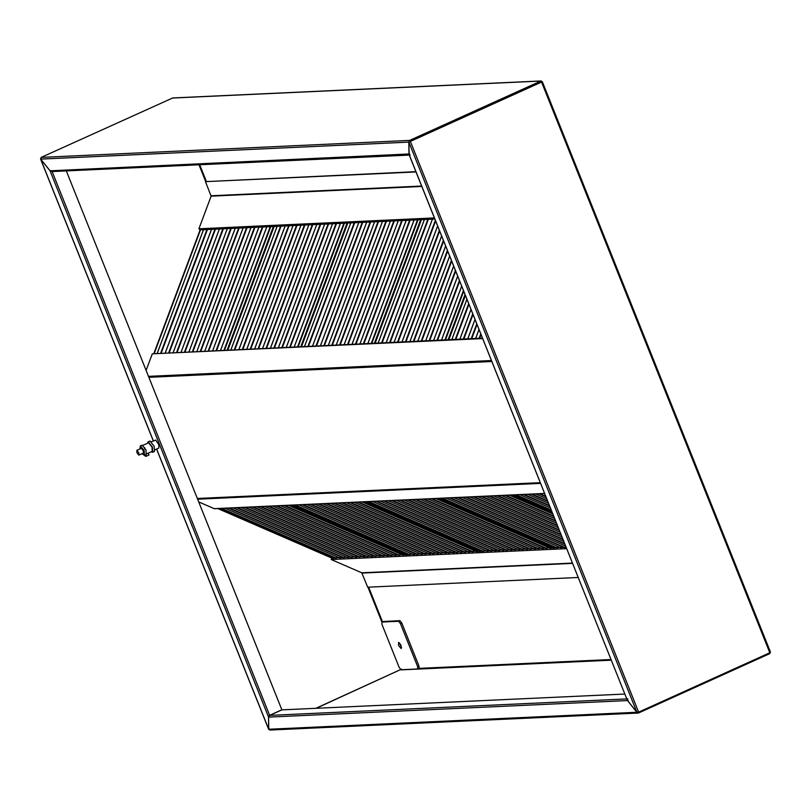 <?xml version="1.0" encoding="UTF-8"?>
<svg xmlns="http://www.w3.org/2000/svg" width="811" height="811" viewBox="0 0 811 811"><rect width="100%" height="100%" fill="white"/><g stroke="black" fill="none" stroke-linecap="round" stroke-linejoin="round"><path stroke-width="1.22" d="M399.417 642.88L401.526 647.543L399.417 642.88M401.11 645.728L400.502 644.39M409.717 155.063L51.863 171.577L50.089 170.898L40.702 159.179L41.168 158.226L40.702 159.179L41.371 158.875M315.895 708.297L401.455 669.187L316.178 708.287M269.353 728.866L268.684 729.17L269.526 729.17L268.684 729.17L268.532 717.036L269.627 715.312L281.853 709.777L66.32 170.908M269.343 715.332L268.532 717.036L50.089 170.898L50.758 170.594M269.019 715.789L269.627 715.312L52.137 171.567M52.137 171.476L50.089 170.807L40.702 159.098L41.158 157.405L172.763 97.949L541.231 80.948L541.596 82.043L408.825 142.118L409.646 140.404L540.825 81.049L542.255 81.739L541.454 81.83L542.255 81.739L541.454 81.83L769.811 652.774L638.632 712.139L636.868 712.19L627.491 700.471L627.663 698.798M410.113 154.962L408.977 154.252L408.825 142.118L40.702 159.098M409.646 153.948L50.089 170.807M638.632 712.139L410.275 141.195L408.896 142.199L409.119 154.719L627.238 700.045L409.048 154.333L410.173 155.043M409.758 141.398L408.896 142.199L636.868 712.19M638.358 712.24L638.642 712.95L769.821 653.595L770.308 651.902L769.811 652.774L770.308 651.902L542.255 81.739M624.835 694.044L281.924 709.868L269.688 715.393L268.593 717.117L268.755 729.251L270.154 729.951M637.537 711.967L636.868 712.271L638.216 713.051L269.749 730.052M628.16 700.258L627.491 700.562L627.156 699.852M268.755 729.251L636.868 712.271L627.491 700.562L268.593 717.117M198.715 501.928L214.236 508.659L544.597 493.423M482.667 338.592L152.306 353.829L146.102 370.394M152.306 353.829L482.474 338.126M214.854 508.639L214.236 508.659M578.213 577.483L367.687 587.194L361.767 572.799L331.202 559.529L331.75 558.039M416.002 171.932L205.477 181.644L211.124 196.161L198.908 228.793L434.402 217.926M205.477 181.644L415.901 171.668M200.307 229.391L198.908 228.793M291.281 505.111L406.858 555.282L291.281 505.111M290.916 505.121L406.493 555.302L290.916 505.121M218.017 508.487L333.595 558.667L218.017 508.487M217.804 508.568L333.22 558.678M227.404 350.362L274.057 225.681L227.404 350.362M227.039 350.382L273.692 225.701M154.141 353.748L200.793 229.067M153.948 353.282L200.418 229.077M301.043 346.966L347.696 222.285L301.043 346.966M300.678 346.986L347.331 222.305M227.769 350.352L274.432 225.671M374.682 343.57L421.335 218.889L374.682 343.57M374.307 343.59L420.97 218.909M301.408 346.946L348.061 222.275M448.321 340.174L465.22 294.991L448.321 340.174M447.946 340.194L465.038 294.525M375.047 343.55L421.7 218.869M448.686 340.154L465.413 295.457M364.92 501.715L480.497 551.885L364.92 501.715M364.555 501.725L480.132 551.906L364.555 501.725M291.656 505.091L407.223 555.261L291.656 505.091M438.558 498.319L554.136 548.489L438.558 498.319M438.193 498.329L553.761 548.51L438.193 498.329M365.295 501.695L480.862 551.865L365.295 501.695M512.197 494.913L552.119 512.248L512.197 494.913M511.832 494.933L552.21 512.461L511.832 494.933M438.933 498.299L554.501 548.469L438.933 498.299M512.562 494.903L552.038 512.035L512.562 494.903M398.606 645.566L398.566 642.413L401.009 645.455L401.192 648.577L398.606 645.566M383.086 621.53L399.904 620.668L401.78 623.01L418.952 665.953L419.094 668.355L417.655 668.984L401.039 669.754L399.164 667.412L381.991 624.47L381.961 622.037L398.566 621.277L400.441 623.618L417.624 666.561L417.655 668.984L418.983 668.386M151.393 441.772L155.722 440.079L158.865 444.813L158.814 448.077L155.023 449.801M138.803 452.68L138.833 455.113L136.958 452.761L136.816 450.369L138.803 452.68M136.816 450.369L141.378 448.321L143.253 450.673L143.395 453.075L138.945 455.083M139.897 448.97L140.415 445.938L144.176 450.622L144.459 455.427L142.026 453.684M140.191 445.989L142.199 445.138L145.95 449.821L146.244 454.626L144.459 455.427M147.409 443.293L148.231 441.843L152.367 446.993L152.681 452.274L151.251 451.788M147.987 441.904L150.015 441.032L154.141 446.192L154.455 451.474L152.681 452.274M142.189 445.665L148.616 442.796L151.992 447.013L152.255 451.332L146.031 454.15M144.581 449.02L144.682 447.682M145.777 454.829L146.335 456.228L149.001 455.022L148.251 453.146M146.335 456.228L145.412 456.269L144.987 455.194M611.028 659.525L418.02 668.426M382.498 621.794L368.64 587.154M206.329 181.329L199.688 164.755M268.684 729.17L156.645 449.061M153.38 440.88L40.702 159.179M381.88 622.047L367.941 587.184M205.69 181.542L198.989 164.785M409.93 141.124L409.646 140.404L41.158 157.405M172.327 98.05L540.825 81.049M769.538 652.875L769.821 653.595M627.663 698.879L269.688 715.393M611.291 660.174L401.05 669.876M197.62 499.201L540.572 483.376M197.337 498.481L540.288 482.667M148.879 377.328L491.831 361.503M148.494 376.355L491.436 360.53M566.686 548.662L331.202 559.529M572.454 563.087L361.767 572.799M572.566 563.371L362.041 573.083M211.124 196.161L421.811 186.439M211.124 195.765L421.649 186.043M288.29 505.243L403.858 555.423M280.413 505.608L395.991 555.788M283.83 505.456L399.407 555.626M284.833 505.476L398.637 554.886M272.516 505.973L388.094 556.153M275.933 505.821L391.51 555.991M276.936 505.841L390.73 555.251M264.619 506.338L380.187 556.518M268.035 506.186L383.603 556.356M269.029 506.206L382.833 555.616M256.722 506.703L372.29 556.873M260.138 506.551L375.706 556.721M261.132 506.571L374.935 555.981M248.825 507.068L364.392 557.238M252.241 506.916L367.809 557.086M253.235 506.936L367.038 556.346M240.918 507.433L356.495 557.603M244.334 507.27L359.912 557.451M245.338 507.301L359.141 556.711M233.021 507.798L348.598 557.968M236.437 507.635L352.015 557.816M237.441 507.666L351.244 557.076M225.123 508.162L340.701 558.333M228.54 508L344.117 558.181M229.533 508.031L343.337 557.431M335.45 557.796L221.646 508.396M336.22 558.546L220.653 508.365M267.123 226.005L220.47 350.687M270.539 225.843L223.887 350.524M270.762 226.614L224.576 350.028M259.226 226.37L212.573 351.051M262.642 226.208L215.99 350.889M262.865 226.979L216.679 350.393M251.329 226.735L204.676 351.416M254.745 226.573L208.092 351.254M254.958 227.344L208.782 350.757M243.432 227.1L196.769 351.781M246.848 226.938L200.185 351.619M247.061 227.709L200.885 351.122M235.525 227.465L188.872 352.146M238.941 227.303L192.288 351.984M239.164 228.073L192.988 351.487M227.627 227.83L180.975 352.501M231.044 227.668L184.391 352.349M231.267 228.438L185.08 351.852M219.73 228.195L173.078 352.866M223.147 228.033L176.494 352.714M223.37 228.803L177.183 352.207M211.833 228.56L165.18 353.231M215.25 228.398L168.597 353.079M215.462 229.168L169.286 352.572M203.804 228.925L157.152 353.606M207.221 228.773L160.568 353.444M207.444 229.533L161.257 352.947M340.762 222.609L294.109 347.29M344.178 222.447L297.525 347.128M344.401 223.218L298.215 346.632M332.865 222.974L286.212 347.655M336.281 222.812L289.628 347.493M336.494 223.583L290.318 346.996M324.968 223.339L278.305 348.02M328.384 223.177L281.721 347.858M328.597 223.948L282.421 347.361M317.06 223.704L270.408 348.385M320.477 223.542L273.824 348.223M320.7 224.312L274.524 347.726M309.163 224.069L262.511 348.74M312.58 223.907L265.927 348.588M312.803 224.677L266.626 348.081M301.266 224.434L254.613 349.105M304.683 224.272L258.03 348.953M304.906 225.042L258.719 348.446M293.369 224.789L246.716 349.47M296.785 224.637L250.133 349.318M296.998 225.407L250.822 348.811M285.472 225.154L238.819 349.835M288.888 225.002L242.236 349.683M289.101 225.772L242.925 349.176M277.443 225.529L230.79 350.21M280.859 225.367L234.207 350.048M281.072 226.137L234.896 349.551M414.401 219.213L367.748 343.894M417.817 219.051L371.164 343.732M418.03 219.822L371.854 343.235M406.504 219.578L359.851 344.259M409.92 219.416L363.257 344.097M410.133 220.186L363.957 343.6M398.606 219.943L351.944 344.614M402.013 219.781L355.36 344.462M402.236 220.551L356.059 343.955M390.699 220.308L344.046 344.979M394.116 220.146L347.463 344.827M394.339 220.916L348.162 344.32M382.802 220.663L336.149 345.344M386.218 220.511L339.566 345.192M386.441 221.281L340.255 344.685M374.905 221.028L328.252 345.709M378.321 220.876L331.669 345.557M378.544 221.646L332.358 345.05M367.008 221.393L320.355 346.074M370.424 221.241L323.771 345.922M370.637 222.011L324.461 345.415M359.111 221.758L312.448 346.439M362.527 221.606L315.864 346.287M362.74 222.366L316.564 345.78M351.082 222.133L304.429 346.814M354.498 221.971L307.835 346.652M354.711 222.741L308.535 346.155M461.702 286.192L441.387 340.488M463.436 290.52L444.803 340.336M463.699 291.179L445.492 339.829M457.688 276.156L433.479 340.853M459.431 280.494L436.896 340.701M459.685 281.153L437.595 340.194M453.684 266.13L425.582 341.218M455.417 270.469L428.999 341.066M455.681 271.127L429.698 340.559M449.669 256.104L417.685 341.583M451.403 260.443L421.102 341.431M451.666 261.091L421.791 340.924M445.665 246.078L409.788 341.948M447.398 250.417L413.204 341.796M447.662 251.065L413.894 341.289M441.65 236.052L401.891 342.313M443.384 240.391L405.307 342.161M443.647 241.039L405.997 341.654M437.636 226.026L393.984 342.678M439.38 230.365L397.4 342.526M439.633 231.013L398.1 342.019M432.739 218.362L386.087 343.043M435.365 220.339L389.503 342.891M435.629 220.987L390.203 342.384M424.721 218.737L378.058 343.418M428.137 218.575L381.474 343.256M428.35 219.345L382.174 342.759M479.037 329.53L475.53 338.917M480.771 333.868L478.936 338.765M481.035 334.517L479.636 338.258M475.023 319.504L467.623 339.282M476.767 323.832L471.039 339.12M477.02 324.491L471.738 338.623M471.019 309.478L459.725 339.647M472.752 313.806L463.142 339.485M473.016 314.465L463.841 338.988M466.943 299.279L451.697 340.022M468.677 303.618L455.113 339.86M468.94 304.277L455.812 339.363M361.919 501.847L477.497 552.027M354.052 502.212L469.63 552.392M357.469 502.06L473.046 552.23M358.472 502.08L472.266 551.49M346.155 502.577L461.733 552.747M349.571 502.425L465.139 552.595M350.565 502.445L464.368 551.855M338.258 502.942L453.825 553.112M341.674 502.79L457.242 552.96M342.668 502.81L456.471 552.22M330.361 503.307L445.928 553.477M333.777 503.144L449.345 553.325M334.771 503.175L448.574 552.585M322.454 503.672L438.031 553.842M325.87 503.509L441.448 553.69M326.874 503.54L440.677 552.95M314.556 504.036L430.134 554.207M317.973 503.874L433.55 554.055M318.976 503.905L432.78 553.315M306.659 504.401L422.237 554.572M310.076 504.239L425.653 554.42M311.079 504.27L424.873 553.67M298.762 504.766L414.33 554.937M302.179 504.604L417.746 554.785M303.172 504.635L416.976 554.035M409.089 554.4L295.285 505M409.859 555.15L294.281 504.969M435.558 498.451L551.135 548.631M427.691 498.816L543.269 548.986M431.107 498.664L546.685 548.834M432.101 498.684L545.904 548.094M419.794 499.181L535.361 549.351M423.21 499.018L538.778 549.199M424.204 499.049L538.007 548.459M411.897 499.546L527.464 549.716M415.313 499.383L530.881 549.564M416.307 499.414L530.11 548.824M403.99 499.911L519.567 550.081M407.406 499.748L522.983 549.929M408.409 499.779L522.213 549.189M396.092 500.275L511.67 550.446M399.509 500.113L515.086 550.294M400.512 500.144L514.316 549.544M388.195 500.64L503.773 550.811M391.612 500.478L507.189 550.659M392.615 500.509L506.409 549.909M380.298 501.005L495.866 551.176M383.715 500.843L499.282 551.024M384.708 500.874L498.512 550.274M372.401 501.37L487.969 551.541M375.817 501.208L491.385 551.379M376.811 501.239L490.614 550.639M482.727 551.004L368.924 501.603M483.498 551.744L367.92 501.573M509.196 495.055L552.818 513.992M501.33 495.42L554.653 518.564L501.451 495.491M504.746 495.257L553.852 516.587M505.74 495.288L553.66 516.09M493.433 495.785L556.488 523.156M496.849 495.622L555.687 521.169M497.842 495.653L555.494 520.682M485.525 496.15L558.323 527.748L485.657 496.21M488.942 495.987L557.532 525.761M489.945 496.018L557.329 525.275M477.628 496.514L560.158 532.34M481.045 496.352L559.367 530.353M482.048 496.383L559.164 529.867M469.731 496.879L561.993 536.933M473.148 496.717L561.202 534.946M474.151 496.748L560.999 534.449M461.834 497.244L563.827 541.525L461.956 497.305M465.25 497.082L563.037 539.538M466.244 497.113L562.834 539.041M453.937 497.609L565.662 546.107L454.059 497.67M457.353 497.447L564.872 544.13M458.347 497.478L564.679 543.634M446.04 497.974L561.607 548.145M449.456 497.812L565.024 547.983M450.45 497.842L564.253 547.243M556.366 547.607L442.563 498.207M557.137 548.348L441.559 498.177M535.473 493.848L546.715 498.724L535.595 493.909M538.889 493.686L545.915 496.737M539.883 493.717L545.722 496.251M527.576 494.213L548.55 503.317L527.697 494.274M530.992 494.051L547.749 501.33M531.986 494.081L547.557 500.833M519.669 494.568L550.385 507.909M523.085 494.416L549.594 505.922M524.088 494.446L549.392 505.425M551.227 510.018L516.201 494.801M551.429 510.504L515.198 494.781M398.566 621.277L399.904 620.668M400.441 623.618L401.78 623.01M417.624 666.561L418.952 665.953M40.55 158.997L153.309 440.91M156.584 449.091L268.654 729.312M541.961 81.637L541.292 81.81M770.45 652.054L542.295 81.637M214.55 508.72L544.617 493.493M566.088 547.161L331.435 557.988M199.648 229.898L434.848 219.041M402.215 554.724L288.412 505.314M394.349 555.079L280.545 505.679M386.441 555.444L272.638 506.044M378.544 555.809L264.741 506.409M370.647 556.174L256.844 506.774M362.75 556.539L248.947 507.139M354.853 556.904L241.049 507.504M346.946 557.269L233.152 507.868M339.049 557.633L225.245 508.233M220.592 350.21L266.768 226.796M212.695 350.575L258.871 227.161M204.798 350.94L250.974 227.526M196.901 351.305L243.077 227.891M188.993 351.67L235.18 228.256M181.096 352.035L227.283 228.621M173.199 352.4L219.375 228.986M165.302 352.765L211.478 229.351M157.273 353.13L203.449 229.716M294.231 346.814L340.407 223.4M286.334 347.179L332.51 223.765M278.437 347.544L324.613 224.13M270.529 347.909L316.716 224.495M262.632 348.274L308.819 224.86M254.735 348.639L300.911 225.225M246.838 349.004L293.014 225.59M238.941 349.359L285.117 225.955M230.912 349.734L277.088 226.32M367.87 343.418L414.046 220.004M359.972 343.783L406.149 220.369M352.065 344.148L398.252 220.734M344.168 344.513L390.355 221.099M336.271 344.878L382.447 221.464M328.374 345.233L374.55 221.829M320.477 345.598L366.653 222.194M312.58 345.962L358.756 222.559M304.551 346.338L350.727 222.924M441.508 340.022L461.672 286.121M433.601 340.387L457.668 276.085M425.704 340.752L453.653 266.059M417.807 341.107L449.639 256.033M409.91 341.472L445.634 246.007M402.013 341.836L441.62 235.981M394.116 342.201L437.616 225.955M386.208 342.566L432.395 219.163M378.179 342.941L424.366 219.528M475.651 338.44L479.007 329.459M467.744 338.805L475.003 319.433M459.847 339.17L470.988 309.407M451.818 339.545L466.913 299.208M475.854 551.318L362.051 501.918M467.977 551.683L354.184 502.283M460.08 552.048L346.277 502.648M452.183 552.413L338.38 503.013M444.286 552.778L330.482 503.378M436.389 553.143L322.585 503.743M428.482 553.507L314.688 504.107M420.585 553.872L306.781 504.462M412.687 554.237L298.884 504.827M549.493 547.922L435.689 498.522M541.616 548.287L427.813 498.887M533.719 548.652L419.916 499.252M525.822 549.017L412.018 499.617M517.925 549.382L404.121 499.981M510.028 549.746L396.224 500.336M502.121 550.111L388.317 500.701M494.223 550.476L380.42 501.066M486.326 550.841L372.523 501.431M552.828 514.012L509.328 495.126M556.488 523.176L493.554 495.856M560.168 532.351L477.76 496.575M562.003 536.943L469.863 496.94M559.965 547.445L446.162 498.035M550.395 507.919L519.8 494.639"/></g></svg>
